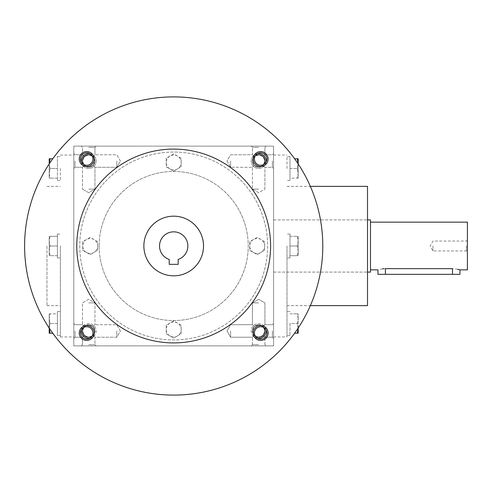 <?xml version="1.0" encoding="UTF-8"?>
<svg xmlns="http://www.w3.org/2000/svg" width="492" height="492" viewBox="0 0 492 492"><rect width="100%" height="100%" fill="white"/><g stroke="black" fill="none" stroke-linecap="round" stroke-linejoin="round"><path stroke-width="0.37" stroke-dasharray="2.46 1.84" d="M230.594 161.019L230.594 167.262L230.594 161.019M254.259 165.435C251.849 162.489 251.849 159.549 254.259 156.604L252.427 154.777L254.259 156.604L258.675 154.777L263.091 156.604L264.917 161.019L263.091 165.435L258.675 167.262L254.259 165.435L252.427 167.262L254.259 165.435L252.427 161.019L254.259 156.604C257.199 154.193 260.145 154.193 263.091 156.604L264.917 161.019A6.242 6.242 0 0 1 258.675 167.262A6.242 6.242 0 0 1 252.427 161.019A6.242 6.242 0 0 1 258.675 154.777A6.242 6.242 0 0 1 264.917 161.019L263.091 165.435C260.145 167.846 257.199 167.846 254.259 165.435C251.849 162.489 251.849 159.549 254.259 156.604C257.199 154.193 260.145 154.193 263.091 156.604L264.917 161.019A6.242 6.242 0 0 1 255.551 166.425A6.242 6.242 0 0 1 255.551 155.613A6.242 6.242 0 0 1 264.917 161.019L263.091 165.435L264.917 167.262L263.091 165.435C260.145 167.846 257.199 167.846 254.259 165.435L252.427 167.262L254.259 165.435L252.427 161.019L254.259 156.604L252.427 154.777L254.259 156.604L258.675 154.777L263.091 156.604L264.917 154.777L263.091 156.604L264.917 154.777L263.091 156.604L264.917 161.019L263.091 165.435L264.917 167.262L263.091 165.435L258.675 167.262L254.259 165.435M263.97 164.322A6.242 6.242 0 0 1 254.259 165.435A6.242 6.242 0 0 1 255.366 155.718M258.675 189.094L252.427 189.094L258.675 189.094M258.675 147.317L252.427 147.317L258.675 147.317M272.371 161.019L272.371 167.262L272.371 161.019M273.583 161.019L273.583 168.473L273.583 161.019M116.788 161.019L116.788 167.262L116.788 161.019M93.123 165.435L94.956 161.019L93.123 156.604L94.956 154.777L93.123 156.604C90.184 154.193 87.238 154.193 84.292 156.604L82.465 161.019L84.292 165.435L82.465 167.262L84.292 165.435L82.465 167.262L84.292 165.435L88.708 167.262L93.123 165.435L94.956 167.262L93.123 165.435C95.534 162.489 95.534 159.549 93.123 156.604L88.708 154.777L84.292 156.604L82.465 161.019L84.292 165.435C87.238 167.846 90.184 167.846 93.123 165.435L94.956 161.019L93.123 156.604C90.184 154.193 87.238 154.193 84.292 156.604L82.465 154.777L84.292 156.604L82.465 154.777L84.292 156.604L82.465 161.019L84.292 165.435C87.238 167.846 90.184 167.846 93.123 165.435L94.956 167.262L93.123 165.435C95.534 162.489 95.534 159.549 93.123 156.604L88.708 154.777L84.292 156.604L82.465 161.019L84.292 165.435L88.708 167.262L93.123 165.435M75.012 161.019L75.012 167.262L75.012 161.019M73.8 161.019L73.8 168.473L73.8 161.019M273.583 330.981L273.583 338.434L273.583 330.981M272.371 330.981L272.371 337.223L272.371 330.981M254.259 326.565L252.427 324.738L254.259 326.565C257.199 324.154 260.145 324.154 263.091 326.565L264.917 330.981L263.091 335.396L264.917 337.223L263.091 335.396L264.917 337.223L263.091 335.396L258.675 337.223L254.259 335.396C251.849 332.451 251.849 329.511 254.259 326.565C257.199 324.154 260.145 324.154 263.091 326.565L264.917 324.738L263.091 326.565L264.917 330.981L263.091 335.396L258.675 337.223L254.259 335.396L252.427 337.223L254.259 335.396L252.427 330.981L254.259 326.565C251.849 329.511 251.849 332.451 254.259 335.396L252.427 337.223L254.259 335.396L252.427 330.981L254.259 326.565L258.675 324.738L254.259 326.565M230.594 330.981L230.594 337.223L230.594 330.981M116.788 330.981L116.788 337.223L116.788 330.981M93.123 335.396L94.956 330.981L93.123 326.565L94.956 324.738L93.123 326.565L94.956 324.738L93.123 326.565L88.708 324.738L84.292 326.565L82.465 330.981L84.292 335.396L82.465 337.223L84.292 335.396C87.238 337.807 90.184 337.807 93.123 335.396L94.956 337.223L93.123 335.396C95.534 332.451 95.534 329.511 93.123 326.565L88.708 324.738L84.292 326.565L82.465 330.981L84.292 335.396C87.238 337.807 90.184 337.807 93.123 335.396L94.956 330.981L93.123 326.565C95.534 329.511 95.534 332.451 93.123 335.396L94.956 337.223L93.123 335.396L88.708 337.223L84.292 335.396L82.465 330.981L84.292 335.396L88.708 337.223L93.123 335.396M75.012 330.981L75.012 337.223L75.012 330.981M73.8 330.981L73.8 338.434L73.8 330.981M258.675 146.112L251.215 146.112L258.675 146.112M88.708 146.112L81.254 146.112L88.708 146.112M88.708 147.317L94.956 147.317L88.708 147.317M88.708 189.094L94.956 189.094L88.708 189.094M264.917 161.019A6.242 6.242 0 0 1 255.551 166.425A6.242 6.242 0 0 1 255.551 155.613A6.242 6.242 0 0 1 264.917 161.019M84.292 326.565L82.465 324.738L84.292 326.565L82.465 330.981A6.242 6.242 0 0 0 91.832 336.387A6.242 6.242 0 0 0 91.832 325.575A6.242 6.242 0 0 0 82.465 330.981A6.242 6.242 0 0 0 88.708 337.223A6.242 6.242 0 0 0 94.956 330.981A6.242 6.242 0 0 0 88.708 324.738A6.242 6.242 0 0 0 82.465 330.981A6.242 6.242 0 0 0 91.832 336.387A6.242 6.242 0 0 0 91.832 325.575A6.242 6.242 0 0 0 82.465 330.981L84.292 326.565L82.465 324.738L84.292 326.565C87.238 324.154 90.184 324.154 93.123 326.565C90.184 324.154 87.238 324.154 84.292 326.565M264.917 330.981L263.091 335.396L264.917 330.981A6.242 6.242 0 0 1 255.551 336.387A6.242 6.242 0 0 1 255.551 325.575A6.242 6.242 0 0 1 264.917 330.981A6.242 6.242 0 0 1 255.551 336.387A6.242 6.242 0 0 1 255.551 325.575A6.242 6.242 0 0 1 264.917 330.981A6.242 6.242 0 0 1 258.675 337.223A6.242 6.242 0 0 1 252.427 330.981A6.242 6.242 0 0 1 258.675 324.738A6.242 6.242 0 0 1 264.917 330.981L263.091 326.565L264.917 324.738L263.091 326.565L264.917 330.981M73.8 246L73.8 336.946L73.8 246M73.8 146.112L73.8 345.888L273.583 345.888L273.583 146.112L73.8 146.112L73.8 345.888L273.583 345.888L273.583 146.112L73.8 146.112M273.583 246L273.583 336.946L273.583 246M258.675 345.888L251.215 345.888L258.675 345.888M88.708 345.888L81.254 345.888L88.708 345.888M266.129 330.981A7.454 7.454 0 0 1 254.948 337.438A7.454 7.454 0 0 1 254.948 324.523A7.454 7.454 0 0 1 266.129 330.981M81.254 330.981A7.454 7.454 0 0 0 92.434 337.438A7.454 7.454 0 0 0 92.434 324.523A7.454 7.454 0 0 0 81.254 330.981M266.129 161.019A7.454 7.454 0 0 1 254.948 167.477A7.454 7.454 0 0 1 254.948 154.562A7.454 7.454 0 0 1 266.129 161.019M81.254 161.019A7.454 7.454 0 0 0 92.434 167.477A7.454 7.454 0 0 0 92.434 154.562A7.454 7.454 0 0 0 81.254 161.019M266.031 162.219A7.454 7.454 0 0 1 251.227 161.419A7.454 7.454 0 0 1 257.47 153.664M81.352 162.219A7.454 7.454 0 0 0 96.155 161.419A7.454 7.454 0 0 0 89.913 153.664M257.47 338.336A7.454 7.454 0 0 1 258.269 323.539A7.454 7.454 0 0 1 266.031 329.781M89.913 338.336A7.454 7.454 0 0 0 89.114 323.539A7.454 7.454 0 0 0 81.352 329.781M60.381 246L60.381 336.946L60.381 246M46.961 246L46.961 305.637L46.961 246M367.512 186.363L367.512 305.637M287.002 246L287.002 336.946L287.002 246M367.512 246L367.512 272.088L367.512 246M88.708 344.683L94.956 344.683L88.708 344.683M88.708 302.906L94.956 302.906L88.708 302.906M258.675 302.906L252.427 302.906L258.675 302.906M258.675 344.683L252.427 344.683L258.675 344.683M254.259 335.396C257.199 337.807 260.145 337.807 263.091 335.396C260.145 337.807 257.199 337.807 254.259 335.396M82.465 161.019A6.242 6.242 0 0 0 91.832 166.425A6.242 6.242 0 0 0 91.832 155.613A6.242 6.242 0 0 0 82.465 161.019A6.242 6.242 0 0 0 88.708 167.262A6.242 6.242 0 0 0 94.956 161.019A6.242 6.242 0 0 0 88.708 154.777A6.242 6.242 0 0 0 82.465 161.019A6.242 6.242 0 0 0 91.832 166.425A6.242 6.242 0 0 0 91.832 155.613A6.242 6.242 0 0 0 82.465 161.019M92.016 336.282A6.242 6.242 0 0 0 93.123 326.565A6.242 6.242 0 0 0 83.412 327.678M255.366 336.282A6.242 6.242 0 0 1 254.259 326.565A6.242 6.242 0 0 1 263.97 327.678M83.412 164.322A6.242 6.242 0 0 0 93.123 165.435A6.242 6.242 0 0 0 92.016 155.718M263.091 326.565L258.675 324.738L263.091 326.565M169.217 264.339L178.165 264.339L178.165 259.438A14.163 14.163 0 0 0 185.127 237.648A14.163 14.163 0 0 0 162.249 237.648A14.163 14.163 0 0 0 169.217 259.438L169.217 264.339M79.765 246A93.929 93.929 0 0 0 220.656 327.346A93.929 93.929 0 0 0 220.656 164.654A93.929 93.929 0 0 0 79.765 246A93.929 93.929 0 0 0 220.656 327.346A93.929 93.929 0 0 0 220.656 164.654A93.929 93.929 0 0 0 79.765 246M99.144 246A74.544 74.544 0 0 0 210.963 310.557A74.544 74.544 0 0 0 210.963 181.443A74.544 74.544 0 0 0 99.144 246A74.544 74.544 0 0 0 210.963 310.557A74.544 74.544 0 0 0 210.963 181.443A74.544 74.544 0 0 0 99.144 246M24.6 246A149.088 149.088 0 0 0 248.239 375.119A149.088 149.088 0 0 0 248.239 116.881A149.088 149.088 0 0 0 24.6 246M253.208 159.027A7.454 7.454 0 0 0 264.395 165.484A7.454 7.454 0 0 0 264.395 152.569A7.454 7.454 0 0 0 253.208 159.027M79.261 332.973A7.454 7.454 0 0 0 90.442 339.431A7.454 7.454 0 0 0 90.442 326.516A7.454 7.454 0 0 0 79.261 332.973M79.261 159.027A7.454 7.454 0 0 0 90.442 165.484A7.454 7.454 0 0 0 90.442 152.569A7.454 7.454 0 0 0 79.261 159.027M253.208 332.973A7.454 7.454 0 0 0 264.395 339.431A7.454 7.454 0 0 0 264.395 326.516A7.454 7.454 0 0 0 253.208 332.973M76.783 246A96.912 96.912 0 0 0 222.144 329.923A96.912 96.912 0 0 0 222.144 162.077A96.912 96.912 0 0 0 76.783 246M143.873 246A29.815 29.815 0 0 0 188.602 271.824A29.815 29.815 0 0 0 188.602 220.176A29.815 29.815 0 0 0 143.873 246M254.419 332.973A6.242 6.242 0 0 0 263.786 338.379A6.242 6.242 0 0 0 263.786 327.567A6.242 6.242 0 0 0 254.419 332.973M80.473 159.027A6.242 6.242 0 0 0 89.839 164.433A6.242 6.242 0 0 0 89.839 153.621A6.242 6.242 0 0 0 80.473 159.027M80.473 332.973A6.242 6.242 0 0 0 89.839 338.379A6.242 6.242 0 0 0 89.839 327.567A6.242 6.242 0 0 0 80.473 332.973M254.419 159.027A6.242 6.242 0 0 0 263.786 164.433A6.242 6.242 0 0 0 263.786 153.621A6.242 6.242 0 0 0 254.419 159.027M181.148 325.187L173.688 320.882L169.961 323.035A7.454 7.454 0 0 0 169.961 335.944A7.454 7.454 0 0 0 181.148 329.492A7.454 7.454 0 0 0 177.415 323.035L173.688 320.882L166.234 325.187L166.234 333.797L173.688 338.096L181.148 333.797L181.148 325.187L177.415 323.035A7.454 7.454 0 0 0 169.961 323.035L166.234 325.187L166.234 333.797L173.688 338.096L181.148 333.797L181.148 325.187M264.635 241.695L257.181 237.39L253.454 239.542A7.454 7.454 0 0 0 253.454 252.458A7.454 7.454 0 0 0 264.635 246A7.454 7.454 0 0 0 260.908 239.542L257.181 237.39L249.727 241.695L249.727 250.305L257.181 254.61L264.635 250.305L264.635 241.695L260.908 239.542A7.454 7.454 0 0 0 253.454 239.542L249.727 241.695L249.727 250.305L257.181 254.61L264.635 250.305L264.635 241.695M181.148 158.203L173.688 153.904L169.961 156.056A7.454 7.454 0 0 0 169.961 168.965A7.454 7.454 0 0 0 181.148 162.508A7.454 7.454 0 0 0 177.415 156.056L173.688 153.904L166.234 158.203L166.234 166.813L173.688 171.118L181.148 166.813L181.148 158.203L177.415 156.056A7.454 7.454 0 0 0 169.961 156.056L166.234 158.203L166.234 166.813L173.688 171.118L181.148 166.813L181.148 158.203M97.656 241.695L90.202 237.39L86.475 239.542A7.454 7.454 0 0 0 86.475 252.458A7.454 7.454 0 0 0 97.656 246A7.454 7.454 0 0 0 93.929 239.542L90.202 237.39L82.748 241.695L82.748 250.305L90.202 254.61L97.656 250.305L97.656 241.695L93.929 239.542A7.454 7.454 0 0 0 86.475 239.542L82.748 241.695L82.748 250.305L90.202 254.61L97.656 250.305L97.656 241.695M49.2 328.035L49.2 318.681L50.067 313.834L57.398 313.834L57.398 335.452L57.398 311.602L57.398 323.527L57.398 313.834L50.067 313.834L49.2 318.681L50.067 323.527L49.2 328.373L49.2 333.219L50.067 333.219L49.2 328.373L50.067 323.527L49.2 318.681L49.2 313.834L49.2 328.373M57.398 323.527L50.067 323.527L57.398 323.527M60.381 323.527L60.381 335.452L60.381 323.527M50.067 333.219L52.773 333.219M50.067 313.834L49.2 313.834L50.067 313.834M50.067 236.308L49.2 241.154L50.067 246L49.2 250.846L49.2 255.692L49.2 236.308L49.2 250.846L50.067 255.692L49.2 255.692L50.067 255.692L49.2 250.846L50.067 246L49.2 241.154L50.067 236.308L49.2 236.308L50.067 236.308L49.2 241.154L50.067 246L49.2 250.846L49.2 255.692L49.2 236.308L49.2 250.846L50.067 255.692L49.2 255.692L50.067 255.692L49.2 250.846L50.067 246L49.2 241.154L50.067 236.308L49.2 236.308L57.398 236.308L57.398 246L50.067 246L57.398 246L57.398 236.308L50.067 236.308L57.398 236.308L57.398 257.925L57.398 234.075L57.398 255.692L57.398 246L50.067 246L57.398 246L57.398 236.308L50.067 236.308M57.398 255.692L50.067 255.692L57.398 255.692L57.398 246L57.398 257.925L57.398 234.075L57.398 255.692L50.067 255.692L57.398 255.692M49.2 163.627L49.2 173.319L50.067 168.473L57.398 168.473L57.398 180.398L57.398 156.548L57.398 168.473L50.067 168.473L49.2 163.627L50.067 158.781L49.2 158.781L49.2 163.627L50.067 168.473L49.2 173.319L49.2 178.165L49.2 163.965M50.067 158.781L52.773 158.781M49.2 173.319L50.067 178.165L49.2 178.165L50.067 178.165L49.2 173.319M60.381 168.473L60.381 180.398L60.381 168.473M57.398 178.165L50.067 178.165L57.398 178.165M298.183 328.373L298.183 318.681L297.316 323.527L289.985 323.527L289.985 335.452L289.985 323.527L297.316 323.527L298.183 328.373L297.316 333.219L298.183 333.219L298.183 328.373L297.316 323.527L298.183 318.681L298.183 313.834L298.183 328.035M297.316 333.219L294.61 333.219M298.183 318.681L297.316 313.834L298.183 313.834L297.316 313.834L298.183 318.681M287.002 323.527L287.002 335.452L287.002 323.527M289.985 313.834L297.316 313.834L289.985 313.834M297.316 255.692L298.183 250.846L297.316 246L298.183 241.154L298.183 236.308L298.183 255.692L298.183 241.154L297.316 236.308L298.183 236.308L297.316 236.308L298.183 241.154L297.316 246L298.183 250.846L297.316 255.692L298.183 255.692L297.316 255.692L298.183 250.846L297.316 246L298.183 241.154L298.183 236.308L298.183 255.692L298.183 241.154L297.316 236.308L298.183 236.308L297.316 236.308L298.183 241.154L297.316 246L298.183 250.846L297.316 255.692L298.183 255.692L289.985 255.692L289.985 246L297.316 246L289.985 246L289.985 255.692L297.316 255.692L289.985 255.692L289.985 234.075L289.985 257.925L289.985 236.308L289.985 246L297.316 246L289.985 246L289.985 255.692L297.316 255.692M289.985 236.308L297.316 236.308L289.985 236.308L289.985 246L289.985 234.075L289.985 257.925L289.985 236.308L297.316 236.308L289.985 236.308M298.183 163.965L298.183 173.319L297.316 178.165L289.985 178.165L289.985 156.548L289.985 180.398L289.985 168.473L289.985 178.165L297.316 178.165L298.183 173.319L297.316 168.473L298.183 163.627L298.183 158.781L297.316 158.781L298.183 163.627L297.316 168.473L298.183 173.319L298.183 178.165L298.183 163.627M289.985 168.473L297.316 168.473L289.985 168.473M287.002 168.473L287.002 156.548L287.002 168.473M297.316 158.781L294.61 158.781M297.316 178.165L298.183 178.165L297.316 178.165M432.991 246L432.991 250.957L432.991 246M466.391 246L466.391 250.957L466.391 246M377.948 274.327L459.946 274.327M370.488 272.088L370.488 219.912M459.946 269.856L459.374 269.684M457.763 269.265L452.492 268.663L452.492 274.327M383.932 268.706L452.492 268.663M382.542 268.841L377.948 269.856M370.488 246L370.488 269.856L370.488 246M467.4 269.856L467.4 222.144M467.4 246L467.4 251.965L467.4 246M385.402 268.663L385.402 274.327M226.99 161.019L230.594 167.262L252.427 167.262L230.594 167.262L226.99 161.019L230.594 154.777L252.427 154.777L252.427 147.317L251.215 146.112L252.427 147.317L252.427 154.777L230.594 154.777L226.99 161.019M264.917 189.094L264.917 167.262L272.371 167.262L273.583 168.473L272.371 167.262L264.917 167.262L264.917 189.094L258.675 192.698L252.427 189.094L252.427 167.262L252.427 189.094L258.675 192.698L264.917 189.094M264.917 154.777L264.917 147.317L266.129 146.112L264.917 147.317L264.917 154.777L272.371 154.777L273.583 153.565L272.371 154.777L264.917 154.777M120.392 161.019L116.788 154.777L94.956 154.777L116.788 154.777L120.392 161.019L116.788 167.262L94.956 167.262L94.956 189.094L88.708 192.698L82.465 189.094L88.708 192.698L94.956 189.094L94.956 167.262L116.788 167.262L120.392 161.019M82.465 154.777L75.012 154.777L73.8 153.565L75.012 154.777L82.465 154.777L82.465 147.317L81.254 146.112L82.465 147.317L82.465 154.777M82.465 167.262L75.012 167.262L73.8 168.473L75.012 167.262L82.465 167.262L82.465 189.094L82.465 167.262M272.371 337.223L273.583 338.434L272.371 337.223L264.917 337.223L272.371 337.223M272.371 324.738L273.583 323.527L272.371 324.738L264.917 324.738L264.917 302.906L258.675 299.302L252.427 302.906L258.675 299.302L264.917 302.906L264.917 324.738L272.371 324.738M252.427 324.738L230.594 324.738L226.99 330.981L230.594 337.223L252.427 337.223L230.594 337.223L226.99 330.981L230.594 324.738L252.427 324.738L252.427 302.906L252.427 324.738M120.392 330.981L116.788 324.738L94.956 324.738L116.788 324.738L120.392 330.981L116.788 337.223L94.956 337.223L94.956 344.683L96.161 345.888L94.956 344.683L94.956 337.223L116.788 337.223L120.392 330.981M75.012 324.738L73.8 323.527L75.012 324.738L82.465 324.738L75.012 324.738M75.012 337.223L73.8 338.434L75.012 337.223L82.465 337.223L75.012 337.223M94.956 147.317L96.161 146.112L94.956 147.317L94.956 154.777L94.956 147.317M60.381 336.946L73.8 336.946M60.381 155.054L73.8 155.054M46.961 305.637L60.381 305.637M46.961 186.363L60.381 186.363M287.002 305.637L310.335 305.637M287.002 186.363L310.335 186.363M273.583 272.088L367.512 272.088L273.583 272.088M273.583 219.912L367.512 219.912L273.583 219.912M273.583 336.946L287.002 336.946M273.583 155.054L287.002 155.054M82.465 344.683L81.254 345.888L82.465 344.683L82.465 337.223L82.465 344.683M88.708 299.302L82.465 302.906L82.465 324.738L82.465 302.906L88.708 299.302L94.956 302.906L94.956 324.738L94.956 302.906L88.708 299.302M264.917 344.683L264.917 337.223L264.917 344.683L266.129 345.888L264.917 344.683M252.427 344.683L252.427 337.223L252.427 344.683L251.215 345.888L252.427 344.683M57.398 335.452L60.381 335.452M57.398 311.602L60.381 311.602M57.398 257.925L60.381 257.925L57.398 257.925M57.398 234.075L60.381 234.075L57.398 234.075M57.398 180.398L60.381 180.398M57.398 156.548L60.381 156.548M289.985 311.602L287.002 311.602M289.985 335.452L287.002 335.452M289.985 234.075L287.002 234.075L289.985 234.075M289.985 257.925L287.002 257.925L289.985 257.925M289.985 156.548L287.002 156.548M289.985 180.398L287.002 180.398M467.4 240.035L466.391 241.043L432.991 241.043L430.125 246L432.991 250.957L466.391 250.957L467.4 251.965"/><path stroke-width="0.74" d="M255.366 155.718A6.242 6.242 0 0 1 263.97 164.322M257.47 153.664A7.454 7.454 0 0 1 266.031 162.219M89.913 153.664A7.454 7.454 0 0 0 81.352 162.219M266.031 329.781A7.454 7.454 0 0 1 257.47 338.336M81.352 329.781A7.454 7.454 0 0 0 89.913 338.336M310.335 305.637L367.512 305.637L367.512 186.363L310.335 186.363M83.412 327.678A6.242 6.242 0 0 0 92.016 336.282M263.97 327.678A6.242 6.242 0 0 1 255.366 336.282M92.016 155.718A6.242 6.242 0 0 0 83.412 164.322M178.165 264.339L169.217 264.339L169.217 259.438A14.163 14.163 0 0 1 162.249 237.648A14.163 14.163 0 0 1 185.127 237.648A14.163 14.163 0 0 1 178.165 259.438L178.165 264.339M24.6 246A149.088 149.088 0 0 0 248.239 375.119A149.088 149.088 0 0 0 248.239 116.881A149.088 149.088 0 0 0 24.6 246M76.783 246A96.912 96.912 0 0 0 222.144 329.923A96.912 96.912 0 0 0 222.144 162.077A96.912 96.912 0 0 0 76.783 246M253.208 159.027A7.454 7.454 0 0 0 264.395 165.484A7.454 7.454 0 0 0 264.395 152.569A7.454 7.454 0 0 0 253.208 159.027M79.261 332.973A7.454 7.454 0 0 0 90.442 339.431A7.454 7.454 0 0 0 90.442 326.516A7.454 7.454 0 0 0 79.261 332.973M79.261 159.027A7.454 7.454 0 0 0 90.442 165.484A7.454 7.454 0 0 0 90.442 152.569A7.454 7.454 0 0 0 79.261 159.027M253.208 332.973A7.454 7.454 0 0 0 264.395 339.431A7.454 7.454 0 0 0 264.395 326.516A7.454 7.454 0 0 0 253.208 332.973M143.873 246A29.815 29.815 0 0 0 188.602 271.824A29.815 29.815 0 0 0 188.602 220.176A29.815 29.815 0 0 0 143.873 246M254.419 332.973A6.242 6.242 0 0 0 263.786 338.379A6.242 6.242 0 0 0 263.786 327.567A6.242 6.242 0 0 0 254.419 332.973M80.473 159.027A6.242 6.242 0 0 0 89.839 164.433A6.242 6.242 0 0 0 89.839 153.621A6.242 6.242 0 0 0 80.473 159.027M80.473 332.973A6.242 6.242 0 0 0 89.839 338.379A6.242 6.242 0 0 0 89.839 327.567A6.242 6.242 0 0 0 80.473 332.973M254.419 159.027A6.242 6.242 0 0 0 263.786 164.433A6.242 6.242 0 0 0 263.786 153.621A6.242 6.242 0 0 0 254.419 159.027M49.2 333.219L49.2 328.035L50.067 333.219L49.2 333.219M52.773 333.219L50.067 333.219M50.067 158.781L49.206 163.959L49.2 158.781L52.773 158.781M297.316 333.219L298.177 328.041L298.183 333.219L294.61 333.219M298.183 158.781L298.183 163.965L297.316 158.781L298.183 158.781M294.61 158.781L297.316 158.781M370.488 222.144L467.4 222.144L467.4 269.856L459.946 269.856L459.946 274.327L377.948 274.327L377.948 269.856L370.488 269.856M367.512 219.912L370.488 219.912L370.488 272.088L367.512 272.088M385.402 274.327L385.402 268.663C375.783 269.967 375.783 269.967 385.402 268.663L452.492 268.663C462.111 269.967 462.111 269.967 452.492 268.663L452.492 274.327M459.374 269.684L457.763 269.265M383.932 268.706L382.542 268.841"/></g></svg>
